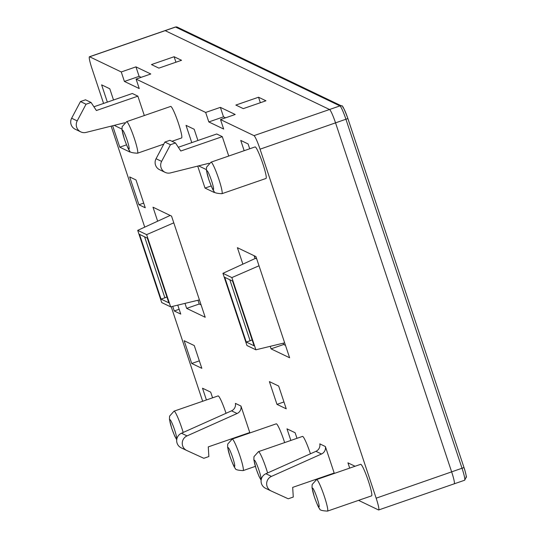 <?xml version="1.0" encoding="UTF-8"?>
<svg xmlns="http://www.w3.org/2000/svg" width="538" height="538" viewBox="0 0 538 538"><rect width="100%" height="100%" fill="white"/><g stroke="black" fill="none" stroke-linecap="round" stroke-linejoin="round"><path stroke-width="0.81" d="M139.503 234.373L147.325 238.126L168.851 302.84L161.03 299.088L139.503 234.373M144.588 236.814L164.884 297.83L166.894 296.956M164.884 297.83L161.03 299.088M170.176 215.449L137.708 230.365L146.632 234.642L173.787 222.84M146.632 234.642L170.647 306.848L199.423 299.895M137.708 230.365L161.723 302.571L170.647 306.848M284.642 442.599A16.685 1.829 -109.1 0 0 284.024 440.696A16.685 1.829 -109.1 0 0 276.256 423.823L232.187 439.069A16.685 1.829 70.9 0 1 239.955 455.942A16.685 1.829 70.9 0 1 243.102 470.602C237.581 470.34 234.978 469.546 235.301 468.235C234.655 468.322 232.853 464.341 229.908 456.291L227.601 447.26L227.729 444.065L232.187 439.069M221.932 193.7L266.001 178.461A16.685 1.829 -109.1 0 0 262.853 163.794A16.685 1.829 -109.1 0 0 255.086 146.921L211.017 162.167A16.685 1.829 70.9 0 1 218.784 179.04A16.685 1.829 70.9 0 1 221.932 193.7C216.411 193.438 213.808 192.644 214.131 191.333C213.485 191.42 211.683 187.439 208.731 179.389L206.424 170.358L206.558 167.163L211.017 162.167M226.027 413.298A16.685 1.829 -109.1 0 0 225.866 412.794A16.685 1.829 -109.1 0 0 218.098 395.921L174.03 411.166A16.685 1.829 70.9 0 1 181.797 428.04A16.685 1.829 70.9 0 1 183.182 432.465M310.439 453.796A16.685 1.829 -109.1 0 0 310.278 453.292A16.685 1.829 -109.1 0 0 302.511 436.412L258.442 451.658A16.685 1.829 70.9 0 1 266.209 468.537A16.685 1.829 70.9 0 1 267.594 472.956M171.965 141.292L181.588 137.963A16.685 1.829 -109.1 0 0 178.441 123.303A16.685 1.829 -109.1 0 0 170.674 106.423L126.605 121.669A16.685 1.829 70.9 0 1 134.372 138.548A16.685 1.829 70.9 0 1 137.52 153.209C131.998 152.94 129.396 152.153 129.719 150.842C129.073 150.922 127.271 146.941 124.318 138.891L122.012 129.866L122.146 126.672L126.605 121.669M327.514 511.1L371.583 495.854A16.685 1.829 -109.1 0 0 368.436 481.194A16.685 1.829 -109.1 0 0 360.668 464.314L316.6 479.56A16.685 1.829 70.9 0 1 324.367 496.44A16.685 1.829 70.9 0 1 327.514 511.1C321.993 510.831 319.39 510.044 319.713 508.733C319.068 508.814 317.265 504.832 314.32 496.782L312.013 487.758L312.141 484.563L316.6 479.56M243.29 108.629L235.866 105.065L258.529 97.223L265.954 100.788L243.29 108.629M158.878 68.131L151.454 64.573L174.117 56.732L181.541 60.29L158.878 68.131M205.664 112.449L220.365 107.365L235.207 114.486L220.506 119.571L223.66 129.053L208.818 121.938L205.664 112.449L136.094 79.079L150.795 73.988L135.953 66.867L121.252 71.957L89.624 56.779A13.403 1.473 -109.1 0 0 89.449 56.759A13.403 1.473 -109.1 0 0 91.971 68.534L103.578 103.431M358.55 500.36L378.503 509.937A13.403 1.473 -109.1 0 0 378.685 509.957A13.403 1.473 -109.1 0 0 376.156 498.181L260.056 149.174A13.403 1.473 -109.1 0 0 253.99 135.637L220.506 119.571M464.442 480.205A13.403 1.473 -109.1 0 0 464.617 480.232L454.227 483.823A13.403 1.473 -109.1 0 1 454.052 483.803A13.403 1.473 -109.1 0 0 454.227 483.823A13.403 1.473 -109.1 0 0 451.698 472.048L335.598 123.034A13.403 1.473 -109.1 0 0 329.538 109.503L165.166 30.646A13.403 1.473 -109.1 0 0 164.991 30.626L89.449 56.759M212.577 397.831L210.688 392.141L202.517 388.221L206.424 399.956M201.831 368.322L194.265 345.564L184.151 340.715L191.723 363.473L201.831 368.322M172.718 306.351L174.258 310.964L180.748 314.084L177.769 305.127M145.253 207.782L136 179.961L129.665 176.928L138.918 204.743L145.253 207.782M112.644 125.764L119.772 147.183L129.88 152.032L129.308 150.304M121.951 129.093L114.191 125.374M113.518 99.994L109.786 88.77L101.615 84.849L107.358 102.126M197.708 166.094L205.018 188.078L214.292 192.523L213.721 190.802M206.363 169.591L198.603 165.872M286.243 408.819L278.671 386.055L269.397 381.61L276.969 404.368L286.243 408.819M296.989 438.322L295.133 432.747L286.983 428.833L290.85 440.447M197.917 140.492L194.178 129.261L186.027 125.347L191.77 142.617M249.713 148.777L248.105 143.942L240.748 140.418L244.165 150.694M355.067 466.251L347.951 462.841L349.7 468.114M325.376 446.54A6.705 6.624 -64.4 0 1 321.509 454.005L315.94 451.335A6.705 6.624 -64.4 0 0 319.807 443.87L325.376 446.54L334.185 473.023L292.685 487.381L293.271 497.045L288.233 498.787L271.273 491.039A8.043 7.949 115.6 0 1 271.145 490.979L265.577 488.309A8.043 7.949 115.6 0 0 265.711 488.37M240.963 406.049A6.705 6.624 -64.4 0 1 237.097 413.507L231.528 410.837A6.705 6.624 -64.4 0 0 235.395 403.379L240.963 406.049L249.773 432.525L208.273 446.883L208.858 456.554L203.821 458.295L186.861 450.541A8.043 7.949 115.6 0 1 186.733 450.481L181.165 447.811A8.043 7.949 115.6 0 0 181.299 447.872M242.88 264.151L237.406 247.695L255.96 256.599L289.612 357.763L271.058 348.859L270.217 346.331M157.654 221.199L152.994 207.204L171.548 216.101L205.2 317.265L186.646 308.368L184.991 303.385M93.908 106.78L132.314 93.491L137.876 96.161L144.325 115.542M178.32 147.271L216.727 133.989L222.288 136.659L228.737 156.033M121.252 71.957L124.406 81.44L139.248 88.562L136.094 79.079M111.137 126.141L144.729 227.137M171.205 306.714L202.658 401.261M230.815 439.082L231.434 439.378M315.228 479.58L315.846 479.876M254.111 255.711L255.059 258.556M283.217 343.19L283.647 344.508L285.496 345.389M169.699 215.22L169.833 215.603M197.984 300.244L199.242 304.01L201.084 304.898M283.647 344.508L271.058 348.859M199.242 304.01L186.646 308.368M231.528 410.837L181.467 433.231A8.043 7.949 115.6 0 0 181.165 447.811M237.097 413.507L187.036 435.901A8.043 7.949 115.6 0 0 186.733 450.481M137.876 96.161L96.383 110.519L91.077 102.482L85.508 99.812L80.471 101.554L71.641 118.232A8.043 7.949 115.6 0 0 75.179 129.207L80.747 131.877A8.043 7.949 115.6 0 0 86.08 132.415L124.601 122.772M91.077 102.482L86.04 104.224L80.471 101.554M86.04 104.224L77.203 120.902A8.043 7.949 115.6 0 0 80.747 131.877M315.94 451.335L265.88 473.722A8.043 7.949 115.6 0 0 265.577 488.309M321.509 454.005L271.448 476.392A8.043 7.949 115.6 0 0 271.145 490.979M222.288 136.659L180.795 151.017L175.489 142.98L169.921 140.31L164.884 142.052L156.054 158.723A8.043 7.949 115.6 0 0 159.591 169.705L165.159 172.375A8.043 7.949 115.6 0 0 170.492 172.906L209.013 163.263M175.489 142.98L170.452 144.722L164.884 142.052M170.452 144.722L161.615 161.393A8.043 7.949 115.6 0 0 165.159 172.375M260.358 102.718L258.529 97.223M175.946 62.226L174.117 56.732M124.406 81.44L139.113 76.356L135.953 66.867M139.113 76.356L141.144 77.331M208.818 121.938L223.519 116.847L220.365 107.365M223.519 116.847L225.556 117.822M283.963 401.953L276.969 404.368M211.192 185.94L205.018 188.078M126.524 144.843L119.772 147.183M143.693 203.095L138.918 204.743M179.147 309.276L174.258 310.964M199.342 360.837L191.723 363.473M254.259 255.779L255.16 258.509M378.685 509.957L454.227 483.823A13.403 1.473 -109.1 0 0 451.698 472.048L335.598 123.034A13.403 1.473 -109.1 0 0 329.538 109.503L165.166 30.646A13.403 1.473 -109.1 0 0 164.991 30.626L175.381 27.028A13.403 1.473 -109.1 0 1 175.556 27.055L89.624 56.779M229.813 279.76L250.116 340.783L252.127 339.908M224.729 277.326L232.55 281.078L254.084 345.793L246.256 342.034L224.729 277.326M256.74 258.953L255.496 258.354L222.934 273.311L231.858 277.595L259.013 265.785M231.858 277.595L255.88 349.801L284.649 342.847M222.934 273.311L246.955 345.517L255.88 349.801M250.116 340.783L246.256 342.034M314.38 496.843A9.987 1.096 -109.1 0 0 318.893 506.93A9.987 1.096 -109.1 0 0 317.144 498.175A9.987 1.096 -109.1 0 0 312.632 488.087A9.987 1.096 -109.1 0 0 314.38 496.843M208.798 179.45A9.987 1.096 -109.1 0 0 213.31 189.531A9.987 1.096 -109.1 0 0 211.562 180.775A9.987 1.096 -109.1 0 0 207.043 170.694A9.987 1.096 -109.1 0 0 208.798 179.45M124.386 138.952A9.987 1.096 -109.1 0 0 128.898 149.033A9.987 1.096 -109.1 0 0 127.15 140.277A9.987 1.096 -109.1 0 0 122.63 130.196A9.987 1.096 -109.1 0 0 124.386 138.952M256.222 468.941A9.987 1.096 -109.1 0 0 260.735 479.028A9.987 1.096 -109.1 0 0 258.986 470.273A9.987 1.096 -109.1 0 0 254.467 460.185A9.987 1.096 -109.1 0 0 256.222 468.941M229.968 456.352A9.987 1.096 -109.1 0 0 234.481 466.433A9.987 1.096 -109.1 0 0 232.732 457.677A9.987 1.096 -109.1 0 0 228.22 447.596A9.987 1.096 -109.1 0 0 229.968 456.352M171.81 428.45A9.987 1.096 -109.1 0 0 176.323 438.531A9.987 1.096 -109.1 0 0 174.574 429.775A9.987 1.096 -109.1 0 0 170.055 419.694A9.987 1.096 -109.1 0 0 171.81 428.45M260.056 149.174L347.891 118.548L463.991 467.556C464.745 469.149 466.93 478.497 466.359 477.018L464.617 480.232A13.403 1.473 -109.1 0 0 462.088 468.45L345.988 119.443A13.403 1.473 -109.1 0 0 339.929 105.905L253.99 135.637M342.867 107.358A11.056 1.21 70.9 0 1 347.864 118.521L463.991 467.556L376.156 498.181M187.036 435.901L181.467 433.231M77.203 120.902L71.641 118.232M271.448 476.392L265.88 473.722M161.615 161.393L156.054 158.723M339.929 105.905L175.556 27.055A2.347 2.32 -64.4 0 1 177.305 27.149L341.677 106.006A2.347 2.32 -64.4 0 0 339.929 105.905M463.985 467.589A11.056 1.21 70.9 0 1 465.908 477.233M261.138 480.286L259.074 476.48L256.155 468.88L253.849 459.855L253.983 456.661L258.442 451.658M176.726 439.788L174.662 435.988L171.743 428.389L169.436 419.358L169.571 416.163L174.03 411.166M243.102 470.602L255.355 466.365M137.52 153.209L163.787 144.117M347.891 118.548C344.206 108.75 342.134 104.574 341.677 106.006M177.305 27.149L175.381 27.028"/></g></svg>
